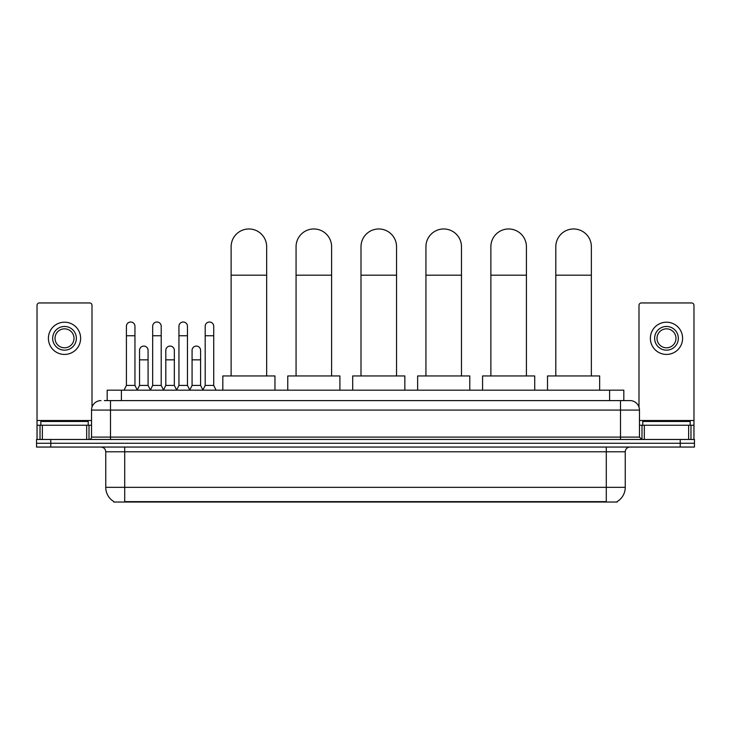<?xml version="1.0" encoding="UTF-8"?>
<svg xmlns="http://www.w3.org/2000/svg" width="731" height="731" viewBox="0 0 731 731"><rect width="100%" height="100%" fill="white"/><g stroke="black" fill="none" stroke-linecap="round" stroke-linejoin="round"><path stroke-width="1.1" d="M107.183 400.597L107.183 390.171L623.817 390.171L623.817 400.597M617.192 501.567L617.192 502.033L113.808 502.033L113.808 501.567M113.954 501.649A16.594 16.594 0 0 1 105.748 487.339L124.709 487.339L124.709 501.649L606.291 501.649L606.291 487.339L625.252 487.339L625.252 451.795A4.742 4.742 0 0 1 629.985 447.052M105.748 487.339L105.748 451.795C105.474 448.907 103.893 447.335 101.015 447.052M617.046 501.649A16.594 16.594 0 0 0 625.252 487.339M50.768 439.468L694.45 439.468L694.45 443.26L36.55 443.26L36.55 447.052L50.768 447.052L50.768 443.26L36.55 443.26L36.55 439.468L50.768 439.468L50.768 443.26L694.45 443.26L694.45 447.052L50.768 447.052M104.551 400.597L629.985 400.597A9.476 9.476 0 0 1 639.47 410.082L639.47 437.092L641.836 439.468M104.332 400.597L110.491 400.597L110.491 410.082L91.53 410.082L91.53 437.092A2.367 2.367 0 0 1 89.164 439.468M101.015 400.597A9.476 9.476 0 0 0 91.53 410.082M639.47 410.082L620.509 410.082L620.509 400.597L629.985 400.597M88.213 425.25L88.213 421.458L40.817 421.458L40.817 425.25M86.678 439.468L86.678 425.25L42.352 425.25L42.352 439.468M92.005 407.121L92.005 305.33A2.367 2.367 0 0 0 89.639 302.954L39.392 302.954A2.367 2.367 0 0 0 37.025 305.33L37.025 425.25L42.352 425.25M86.678 425.25L91.53 425.25M37.025 439.468L37.025 425.25M64.52 326.465A11.851 11.851 0 0 0 52.669 338.316A11.851 11.851 0 0 0 64.52 350.167A11.851 11.851 0 0 0 76.362 338.316A11.851 11.851 0 0 0 64.52 326.465M64.52 328.84A9.476 9.476 0 0 0 55.035 338.316A9.476 9.476 0 0 0 64.52 347.801A9.476 9.476 0 0 0 73.995 338.316A9.476 9.476 0 0 0 64.52 328.84M64.52 354.434A16.119 16.119 0 0 0 80.629 338.316A16.119 16.119 0 0 0 64.52 322.197A16.119 16.119 0 0 0 48.401 338.316A16.119 16.119 0 0 0 64.52 354.434M690.183 425.25L690.183 421.458L642.787 421.458L642.787 425.25M231.124 375.953L231.124 246.74A17.772 17.772 0 0 1 248.896 228.967A17.772 17.772 0 0 1 266.669 246.74A17.772 17.772 0 0 0 248.896 228.967M266.669 375.953L266.669 246.74M274.966 390.171L274.966 375.953L222.827 375.953L222.827 390.171M296.064 375.953L296.064 246.74A17.772 17.772 0 0 1 313.837 228.967A17.772 17.772 0 0 1 331.609 246.74A17.772 17.772 0 0 0 313.837 228.967M331.609 375.953L331.609 246.74M339.906 390.171L339.906 375.953L287.767 375.953L287.767 390.171M360.995 375.953L360.995 246.74A17.772 17.772 0 0 1 378.768 228.967A17.772 17.772 0 0 1 396.549 246.74A17.772 17.772 0 0 0 378.768 228.967M396.549 375.953L396.549 246.74M404.837 390.171L404.837 375.953L352.698 375.953L352.698 390.171M425.935 375.953L425.935 246.74A17.772 17.772 0 0 1 443.708 228.967A17.772 17.772 0 0 1 461.48 246.74A17.772 17.772 0 0 0 443.708 228.967M461.48 375.953L461.48 246.74M469.777 390.171L469.777 375.953L417.639 375.953L417.639 390.171M490.867 375.953L490.867 246.74A17.772 17.772 0 0 1 508.648 228.967A17.772 17.772 0 0 1 526.421 246.74A17.772 17.772 0 0 0 508.648 228.967M526.421 375.953L526.421 246.74M534.717 390.171L534.717 375.953L482.579 375.953L482.579 390.171M555.807 375.953L555.807 246.74A17.772 17.772 0 0 1 573.579 228.967A17.772 17.772 0 0 1 591.361 246.74A17.772 17.772 0 0 0 573.579 228.967M591.361 375.953L591.361 246.74M599.648 390.171L599.648 375.953L547.51 375.953L547.51 390.171M124.051 390.171L126.417 385.429L134.952 385.429L137.318 390.171M134.952 385.429L134.952 326.273A4.267 4.267 0 0 0 130.685 322.015A4.267 4.267 0 0 1 130.95 322.024M126.417 385.429L126.417 335.757L134.952 335.757M126.417 335.757L126.417 326.273A4.267 4.267 0 0 1 130.685 322.015M150.312 390.171L152.678 385.429L161.213 385.429L163.58 390.171M161.213 385.429L161.213 326.273A4.267 4.267 0 0 0 156.946 322.015A4.267 4.267 0 0 1 157.211 322.024M152.678 385.429L152.678 335.757L161.213 335.757M152.678 335.757L152.678 326.273A4.267 4.267 0 0 1 156.946 322.015M176.564 390.171L178.94 385.429L187.465 385.429L189.841 390.171M187.465 385.429L187.465 326.273A4.267 4.267 0 0 0 183.207 322.015A4.267 4.267 0 0 1 183.472 322.024M178.94 385.429L178.94 335.757L187.465 335.757M178.94 335.757L178.94 326.273A4.267 4.267 0 0 1 183.207 322.015M202.825 390.171L205.192 385.429L213.726 385.429L216.102 390.171M213.726 385.429L213.726 326.273A4.267 4.267 0 0 0 209.459 322.015A4.267 4.267 0 0 1 209.733 322.024M205.192 385.429L205.192 335.757L213.726 335.757M205.192 335.757L205.192 326.273A4.267 4.267 0 0 1 209.459 322.015M137.245 390.025L139.548 385.429L148.082 385.429L150.376 390.025M148.082 385.429L148.082 350.359A4.267 4.267 0 0 0 144.08 346.101A4.267 4.267 0 0 1 148.082 350.359M139.548 385.429L139.548 359.835L148.082 359.835M139.548 359.835L139.548 350.359A4.267 4.267 0 0 1 144.08 346.101M163.506 390.025L165.809 385.429L174.344 385.429L176.637 390.025M174.344 385.429L174.344 350.359A4.267 4.267 0 0 0 170.341 346.101A4.267 4.267 0 0 1 174.344 350.359M165.809 385.429L165.809 359.835L174.344 359.835M165.809 359.835L165.809 350.359A4.267 4.267 0 0 1 170.341 346.101M189.768 390.025L192.07 385.429L200.596 385.429L202.898 390.025M200.596 385.429L200.596 350.359A4.267 4.267 0 0 0 196.602 346.101A4.267 4.267 0 0 1 200.596 350.359M192.07 385.429L192.07 359.835L200.596 359.835M192.07 359.835L192.07 350.359A4.267 4.267 0 0 1 196.602 346.101M688.648 439.468L688.648 425.25L644.322 425.25L644.322 439.468M688.648 425.25L693.975 425.25L693.975 305.33A2.367 2.367 0 0 0 691.608 302.954L641.361 302.954A2.367 2.367 0 0 0 638.995 305.33L638.995 407.121M639.47 425.25L644.322 425.25M693.975 425.25L693.975 439.468M666.48 326.465A11.851 11.851 0 0 0 654.638 338.316A11.851 11.851 0 0 0 666.48 350.167A11.851 11.851 0 0 0 678.331 338.316A11.851 11.851 0 0 0 666.48 326.465M666.48 328.84A9.476 9.476 0 0 0 657.005 338.316A9.476 9.476 0 0 0 666.48 347.801A9.476 9.476 0 0 0 675.965 338.316A9.476 9.476 0 0 0 666.48 328.84M666.48 354.434A16.119 16.119 0 0 0 682.599 338.316A16.119 16.119 0 0 0 666.48 322.197A16.119 16.119 0 0 0 650.371 338.316A16.119 16.119 0 0 0 666.48 354.434M604.391 502.033L604.391 501.567M126.609 502.033L126.609 501.567M121.401 400.597L121.401 390.171M609.599 400.597L609.599 390.171M606.291 447.052L606.291 451.795L105.748 451.795M625.252 451.795L606.291 451.795L606.291 487.339L124.709 487.339L124.709 447.052M680.232 447.052L680.232 439.468M110.491 439.468L110.491 437.092L639.47 437.092M91.53 437.092L110.491 437.092L110.491 410.082L620.509 410.082L620.509 439.468M91.53 420.508L37.025 420.508M89.008 425.25L89.008 439.468M37.062 425.25L37.062 439.468M40.022 439.468L40.022 425.25M231.124 275.185L266.669 275.185M296.064 275.185L331.609 275.185M360.995 275.185L396.549 275.185M425.935 275.185L461.48 275.185M490.867 275.185L526.421 275.185M555.807 275.185L591.361 275.185M693.975 420.508L639.47 420.508M693.938 439.468L693.938 425.25M690.978 425.25L690.978 439.468M641.992 439.468L641.992 425.25"/></g></svg>

